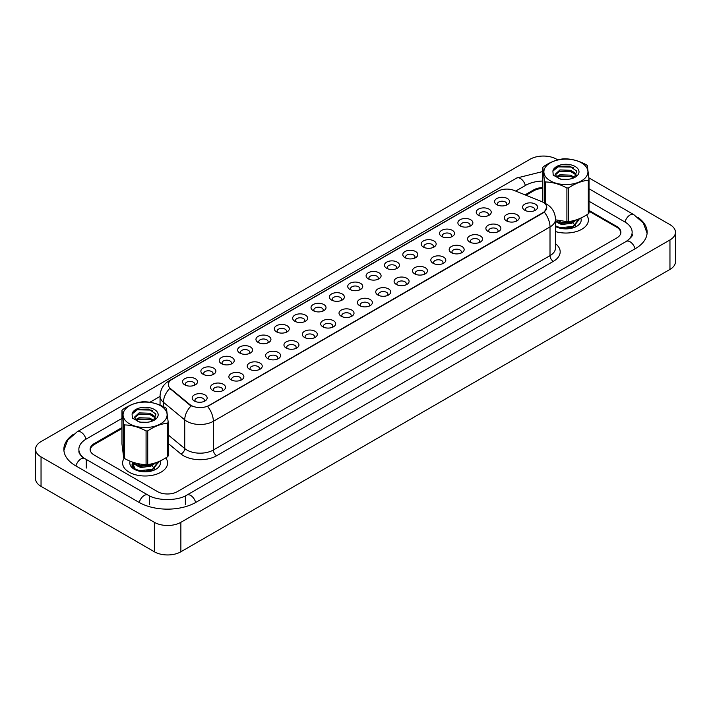 <?xml version="1.0" encoding="UTF-8"?>
<svg xmlns="http://www.w3.org/2000/svg" width="711" height="711" viewBox="0 0 711 711"><rect width="100%" height="100%" fill="white"/><g stroke="black" fill="none" stroke-linecap="round" stroke-linejoin="round"><path stroke-width="1.07" d="M478.432 215.273L478.432 215.273A7.501 4.328 180 0 1 478.432 209.15A7.501 4.328 180 0 1 489.035 209.15A7.501 4.328 180 0 1 489.035 215.273A7.501 4.328 180 0 1 478.432 215.273M487.808 215.842A4.684 2.702 0 0 0 488.421 214.509A4.684 2.702 0 0 0 487.053 212.589A4.684 2.702 0 0 0 481.942 212.002A4.684 2.702 0 0 0 479.054 214.509A4.684 2.702 0 0 0 479.667 215.842M460.079 225.867L460.079 225.867A7.501 4.328 180 0 1 460.079 219.743A7.501 4.328 180 0 1 470.682 219.743A7.501 4.328 180 0 1 470.682 225.867A7.501 4.328 180 0 1 460.079 225.867M469.447 226.445A4.684 2.702 0 0 0 470.069 225.103A4.684 2.702 0 0 0 468.691 223.192A4.684 2.702 0 0 0 463.59 222.605A4.684 2.702 0 0 0 460.692 225.103A4.684 2.702 0 0 0 461.306 226.445M441.718 236.47L441.718 236.47A7.501 4.328 180 0 1 441.718 230.346A7.501 4.328 180 0 1 452.32 230.346A7.501 4.328 180 0 1 452.32 236.47A7.501 4.328 180 0 1 441.718 236.47M451.094 237.039A4.684 2.702 0 0 0 451.707 235.705A4.684 2.702 0 0 0 450.339 233.786A4.684 2.702 0 0 0 445.228 233.199A4.684 2.702 0 0 0 442.331 235.705A4.684 2.702 0 0 0 442.953 237.039M423.365 247.064L423.365 247.064A7.501 4.328 180 0 1 423.365 240.94A7.501 4.328 180 0 1 433.968 240.94A7.501 4.328 180 0 1 433.968 247.064A7.501 4.328 180 0 1 423.365 247.064M432.732 247.641A4.684 2.702 0 0 0 433.355 246.299A4.684 2.702 0 0 0 431.977 244.388A4.684 2.702 0 0 0 426.867 243.802A4.684 2.702 0 0 0 423.978 246.299A4.684 2.702 0 0 0 424.591 247.641M405.003 257.666L405.003 257.666A7.501 4.328 180 0 1 405.003 251.543A7.501 4.328 180 0 1 415.606 251.543A7.501 4.328 180 0 1 415.606 257.666A7.501 4.328 180 0 1 405.003 257.666M414.38 258.235A4.684 2.702 0 0 0 414.993 256.902A4.684 2.702 0 0 0 413.624 254.982A4.684 2.702 0 0 0 408.514 254.396A4.684 2.702 0 0 0 405.617 256.902A4.684 2.702 0 0 0 406.239 258.235M386.651 268.26L386.651 268.26A7.501 4.328 180 0 1 386.651 262.137A7.501 4.328 180 0 1 397.253 262.137A7.501 4.328 180 0 1 397.253 268.26A7.501 4.328 180 0 1 386.651 268.26M396.018 268.838A4.684 2.702 0 0 0 396.631 267.496A4.684 2.702 0 0 0 395.263 265.585A4.684 2.702 0 0 0 390.152 264.999A4.684 2.702 0 0 0 387.264 267.496A4.684 2.702 0 0 0 387.877 268.838M368.289 278.863L368.289 278.863A7.501 4.328 180 0 1 368.289 272.74A7.501 4.328 180 0 1 378.892 272.74A7.501 4.328 180 0 1 378.892 278.863A7.501 4.328 180 0 1 368.289 278.863M377.665 279.432A4.684 2.702 0 0 0 378.279 278.099A4.684 2.702 0 0 0 376.91 276.179A4.684 2.702 0 0 0 371.8 275.592A4.684 2.702 0 0 0 368.902 278.099A4.684 2.702 0 0 0 369.524 279.432M349.936 289.457L349.936 289.457A7.501 4.328 180 0 1 349.936 283.334A7.501 4.328 180 0 1 360.539 283.334A7.501 4.328 180 0 1 360.539 289.457A7.501 4.328 180 0 1 349.936 289.457M359.304 290.035A4.684 2.702 0 0 0 359.917 288.693A4.684 2.702 0 0 0 358.548 286.782A4.684 2.702 0 0 0 353.438 286.195A4.684 2.702 0 0 0 350.55 288.693A4.684 2.702 0 0 0 351.163 290.035M331.575 300.06L331.575 300.06A7.501 4.328 180 0 1 331.575 293.936A7.501 4.328 180 0 1 342.178 293.936A7.501 4.328 180 0 1 342.178 300.06A7.501 4.328 180 0 1 331.575 300.06M340.951 300.629A4.684 2.702 0 0 0 341.564 299.295A4.684 2.702 0 0 0 340.187 297.376A4.684 2.702 0 0 0 335.085 296.789A4.684 2.702 0 0 0 332.188 299.295A4.684 2.702 0 0 0 332.801 300.629M313.222 310.654L313.222 310.654A7.501 4.328 180 0 1 313.222 304.53A7.501 4.328 180 0 1 323.825 304.53A7.501 4.328 180 0 1 323.825 310.654A7.501 4.328 180 0 1 313.222 310.654M322.59 311.231A4.684 2.702 0 0 0 323.203 309.889A4.684 2.702 0 0 0 321.834 307.979A4.684 2.702 0 0 0 316.724 307.392A4.684 2.702 0 0 0 313.835 309.889A4.684 2.702 0 0 0 314.449 311.231M294.861 321.256L294.861 321.256A7.501 4.328 180 0 1 294.861 315.133A7.501 4.328 180 0 1 305.463 315.133A7.501 4.328 180 0 1 305.463 321.256A7.501 4.328 180 0 1 294.861 321.256M304.237 321.825A4.684 2.702 0 0 0 304.85 320.492A4.684 2.702 0 0 0 303.473 318.572A4.684 2.702 0 0 0 298.371 317.986A4.684 2.702 0 0 0 295.474 320.492A4.684 2.702 0 0 0 296.087 321.825M276.508 331.85L276.508 331.85A7.501 4.328 180 0 1 276.508 325.736A7.501 4.328 180 0 1 287.111 325.736A7.501 4.328 180 0 1 287.111 331.85A7.501 4.328 180 0 1 276.508 331.85M285.875 332.428A4.684 2.702 0 0 0 286.489 331.086A4.684 2.702 0 0 0 285.12 329.175A4.684 2.702 0 0 0 280.01 328.589A4.684 2.702 0 0 0 277.121 331.086A4.684 2.702 0 0 0 277.734 332.428M258.146 342.453L258.146 342.453A7.501 4.328 180 0 1 258.146 336.33A7.501 4.328 180 0 1 268.749 336.33A7.501 4.328 180 0 1 268.749 342.453A7.501 4.328 180 0 1 258.146 342.453M267.523 343.022A4.684 2.702 0 0 0 268.136 341.689A4.684 2.702 0 0 0 266.758 339.778A4.684 2.702 0 0 0 261.657 339.191A4.684 2.702 0 0 0 258.76 341.689A4.684 2.702 0 0 0 259.373 343.022M239.794 353.047L239.794 353.047A7.501 4.328 180 0 1 239.794 346.932A7.501 4.328 180 0 1 250.396 346.932A7.501 4.328 180 0 1 250.396 353.047A7.501 4.328 180 0 1 239.794 353.047M249.161 353.625A4.684 2.702 0 0 0 249.774 352.283A4.684 2.702 0 0 0 248.406 350.372A4.684 2.702 0 0 0 243.295 349.785A4.684 2.702 0 0 0 240.407 352.283A4.684 2.702 0 0 0 241.02 353.625M221.432 363.65L221.432 363.65A7.501 4.328 180 0 1 221.432 357.526A7.501 4.328 180 0 1 232.035 357.526A7.501 4.328 180 0 1 232.035 363.65A7.501 4.328 180 0 1 221.432 363.65M230.808 364.219A4.684 2.702 0 0 0 231.422 362.886A4.684 2.702 0 0 0 230.044 360.975A4.684 2.702 0 0 0 224.943 360.388A4.684 2.702 0 0 0 222.045 362.886A4.684 2.702 0 0 0 222.659 364.219M203.07 374.244L203.07 374.244A7.501 4.328 180 0 1 203.07 368.129A7.501 4.328 180 0 1 213.682 368.129A7.501 4.328 180 0 1 213.682 374.244A7.501 4.328 180 0 1 203.07 374.244M212.447 374.821A4.684 2.702 0 0 0 213.06 373.479A4.684 2.702 0 0 0 211.691 371.569A4.684 2.702 0 0 0 206.581 370.982A4.684 2.702 0 0 0 203.693 373.479A4.684 2.702 0 0 0 204.306 374.821M184.718 384.847L184.718 384.847A7.501 4.328 180 0 1 184.718 378.723A7.501 4.328 180 0 1 195.321 378.723A7.501 4.328 180 0 1 195.321 384.847A7.501 4.328 180 0 1 184.718 384.847M194.094 385.424A4.684 2.702 0 0 0 194.707 384.082A4.684 2.702 0 0 0 193.33 382.171A4.684 2.702 0 0 0 188.228 381.585A4.684 2.702 0 0 0 185.331 384.082A4.684 2.702 0 0 0 185.944 385.424M496.793 204.67L496.793 204.67A7.501 4.328 180 0 1 496.793 198.547A7.501 4.328 180 0 1 507.396 198.547A7.501 4.328 180 0 1 507.396 204.67A7.501 4.328 180 0 1 496.793 204.67M506.161 205.248A4.684 2.702 0 0 0 506.783 203.906A4.684 2.702 0 0 0 505.405 201.995A4.684 2.702 0 0 0 500.304 201.409A4.684 2.702 0 0 0 497.407 203.906A4.684 2.702 0 0 0 498.02 205.248M506.436 220.837L506.436 220.837A7.501 4.328 180 0 1 506.436 214.713A7.501 4.328 180 0 1 517.039 214.713A7.501 4.328 180 0 1 517.039 220.837A7.501 4.328 180 0 1 506.436 220.837M515.804 221.414A4.684 2.702 0 0 0 516.426 220.072A4.684 2.702 0 0 0 515.048 218.161A4.684 2.702 0 0 0 509.947 217.575A4.684 2.702 0 0 0 507.05 220.072A4.684 2.702 0 0 0 507.663 221.414M488.075 231.439L488.075 231.439A7.501 4.328 180 0 1 488.075 225.316A7.501 4.328 180 0 1 498.678 225.316A7.501 4.328 180 0 1 498.678 231.439A7.501 4.328 180 0 1 488.075 231.439M497.451 232.008A4.684 2.702 0 0 0 498.064 230.666A4.684 2.702 0 0 0 496.696 228.755A4.684 2.702 0 0 0 491.585 228.169A4.684 2.702 0 0 0 488.688 230.666A4.684 2.702 0 0 0 489.31 232.008M469.722 242.033L469.722 242.033A7.501 4.328 180 0 1 469.722 235.91A7.501 4.328 180 0 1 480.325 235.91A7.501 4.328 180 0 1 480.325 242.033A7.501 4.328 180 0 1 469.722 242.033M479.09 242.611A4.684 2.702 0 0 0 479.712 241.269A4.684 2.702 0 0 0 478.334 239.358A4.684 2.702 0 0 0 473.224 238.772A4.684 2.702 0 0 0 470.335 241.269A4.684 2.702 0 0 0 470.949 242.611M451.361 252.636L451.361 252.636A7.501 4.328 180 0 1 451.361 246.513A7.501 4.328 180 0 1 461.963 246.513A7.501 4.328 180 0 1 461.963 252.636A7.501 4.328 180 0 1 451.361 252.636M460.737 253.205A4.684 2.702 0 0 0 461.35 251.872A4.684 2.702 0 0 0 459.981 249.952A4.684 2.702 0 0 0 454.871 249.365A4.684 2.702 0 0 0 451.974 251.872A4.684 2.702 0 0 0 452.596 253.205M433.008 263.23L433.008 263.23A7.501 4.328 180 0 1 433.008 257.106A7.501 4.328 180 0 1 443.611 257.106A7.501 4.328 180 0 1 443.611 263.23A7.501 4.328 180 0 1 433.008 263.23M442.375 263.808A4.684 2.702 0 0 0 442.989 262.466A4.684 2.702 0 0 0 441.62 260.555A4.684 2.702 0 0 0 436.51 259.968A4.684 2.702 0 0 0 433.621 262.466A4.684 2.702 0 0 0 434.234 263.808M414.646 273.833L414.646 273.833A7.501 4.328 180 0 1 414.646 267.709A7.501 4.328 180 0 1 425.249 267.709A7.501 4.328 180 0 1 425.249 273.833A7.501 4.328 180 0 1 414.646 273.833M424.023 274.402A4.684 2.702 0 0 0 424.636 273.068A4.684 2.702 0 0 0 423.267 271.149A4.684 2.702 0 0 0 418.157 270.562A4.684 2.702 0 0 0 415.26 273.068A4.684 2.702 0 0 0 415.882 274.402M396.294 284.427L396.294 284.427A7.501 4.328 180 0 1 396.294 278.303A7.501 4.328 180 0 1 406.896 278.303A7.501 4.328 180 0 1 406.896 284.427A7.501 4.328 180 0 1 396.294 284.427M405.661 285.004A4.684 2.702 0 0 0 406.274 283.662A4.684 2.702 0 0 0 404.906 281.752A4.684 2.702 0 0 0 399.795 281.165A4.684 2.702 0 0 0 396.907 283.662A4.684 2.702 0 0 0 397.52 285.004M377.932 295.029L377.932 295.029A7.501 4.328 180 0 1 377.932 288.906A7.501 4.328 180 0 1 388.535 288.906A7.501 4.328 180 0 1 388.535 295.029A7.501 4.328 180 0 1 377.932 295.029M387.308 295.598A4.684 2.702 0 0 0 387.922 294.265A4.684 2.702 0 0 0 386.544 292.345A4.684 2.702 0 0 0 381.443 291.759A4.684 2.702 0 0 0 378.545 294.265A4.684 2.702 0 0 0 379.159 295.598M359.579 305.623L359.579 305.623A7.501 4.328 180 0 1 359.579 299.5A7.501 4.328 180 0 1 370.182 299.5A7.501 4.328 180 0 1 370.182 305.623A7.501 4.328 180 0 1 359.579 305.623M368.947 306.201A4.684 2.702 0 0 0 369.56 304.859A4.684 2.702 0 0 0 368.191 302.948A4.684 2.702 0 0 0 363.081 302.362A4.684 2.702 0 0 0 360.193 304.859A4.684 2.702 0 0 0 360.806 306.201M341.218 316.226L341.218 316.226A7.501 4.328 180 0 1 341.218 310.103A7.501 4.328 180 0 1 351.821 310.103A7.501 4.328 180 0 1 351.821 316.226A7.501 4.328 180 0 1 341.218 316.226M350.594 316.795A4.684 2.702 0 0 0 351.207 315.462A4.684 2.702 0 0 0 349.83 313.542A4.684 2.702 0 0 0 344.728 312.956A4.684 2.702 0 0 0 341.831 315.462A4.684 2.702 0 0 0 342.444 316.795M322.865 326.82L322.865 326.82A7.501 4.328 180 0 1 322.865 320.697A7.501 4.328 180 0 1 333.468 320.697A7.501 4.328 180 0 1 333.468 326.82A7.501 4.328 180 0 1 322.865 326.82M332.233 327.398A4.684 2.702 0 0 0 332.846 326.056A4.684 2.702 0 0 0 331.477 324.145A4.684 2.702 0 0 0 326.367 323.558A4.684 2.702 0 0 0 323.478 326.056A4.684 2.702 0 0 0 324.092 327.398M304.504 337.423L304.504 337.423A7.501 4.328 180 0 1 304.504 331.299A7.501 4.328 180 0 1 315.106 331.299A7.501 4.328 180 0 1 315.106 337.423A7.501 4.328 180 0 1 304.504 337.423M313.88 337.992A4.684 2.702 0 0 0 314.493 336.659A4.684 2.702 0 0 0 313.116 334.739A4.684 2.702 0 0 0 308.014 334.152A4.684 2.702 0 0 0 305.117 336.659A4.684 2.702 0 0 0 305.73 337.992M286.151 348.017L286.151 348.017A7.501 4.328 180 0 1 286.151 341.893A7.501 4.328 180 0 1 296.754 341.893A7.501 4.328 180 0 1 296.754 348.017A7.501 4.328 180 0 1 286.151 348.017M295.518 348.594A4.684 2.702 0 0 0 296.132 347.252A4.684 2.702 0 0 0 294.763 345.342A4.684 2.702 0 0 0 289.653 344.755A4.684 2.702 0 0 0 286.764 347.252A4.684 2.702 0 0 0 287.377 348.594M267.789 358.62L267.789 358.62A7.501 4.328 180 0 1 267.789 352.496A7.501 4.328 180 0 1 278.392 352.496A7.501 4.328 180 0 1 278.392 358.62A7.501 4.328 180 0 1 267.789 358.62M277.166 359.188A4.684 2.702 0 0 0 277.779 357.855A4.684 2.702 0 0 0 276.401 355.935A4.684 2.702 0 0 0 271.3 355.349A4.684 2.702 0 0 0 268.403 357.855A4.684 2.702 0 0 0 269.016 359.188M249.428 369.213L249.428 369.213A7.501 4.328 180 0 1 249.428 363.09A7.501 4.328 180 0 1 260.039 363.09A7.501 4.328 180 0 1 260.039 369.213A7.501 4.328 180 0 1 249.428 369.213M258.804 369.791A4.684 2.702 0 0 0 259.417 368.449A4.684 2.702 0 0 0 258.049 366.538A4.684 2.702 0 0 0 252.938 365.952A4.684 2.702 0 0 0 250.05 368.449A4.684 2.702 0 0 0 250.663 369.791M231.075 379.816L231.075 379.816A7.501 4.328 180 0 1 231.075 373.693A7.501 4.328 180 0 1 241.678 373.693A7.501 4.328 180 0 1 241.678 379.816A7.501 4.328 180 0 1 231.075 379.816M240.451 380.385A4.684 2.702 0 0 0 241.065 379.052A4.684 2.702 0 0 0 239.687 377.132A4.684 2.702 0 0 0 234.586 376.546A4.684 2.702 0 0 0 231.688 379.052A4.684 2.702 0 0 0 232.301 380.385M212.713 390.41L212.713 390.41A7.501 4.328 180 0 1 212.713 384.296A7.501 4.328 180 0 1 223.325 384.296A7.501 4.328 180 0 1 223.325 390.41A7.501 4.328 180 0 1 212.713 390.41M222.09 390.988A4.684 2.702 0 0 0 222.703 389.646A4.684 2.702 0 0 0 221.334 387.735A4.684 2.702 0 0 0 216.224 387.148A4.684 2.702 0 0 0 213.336 389.646A4.684 2.702 0 0 0 213.949 390.988M194.361 401.013L194.361 401.013A7.501 4.328 180 0 1 194.361 394.889A7.501 4.328 180 0 1 204.964 394.889A7.501 4.328 180 0 1 204.964 401.013A7.501 4.328 180 0 1 194.361 401.013M203.737 401.582A4.684 2.702 0 0 0 204.35 400.249A4.684 2.702 0 0 0 202.973 398.329A4.684 2.702 0 0 0 197.871 397.742A4.684 2.702 0 0 0 194.974 400.249A4.684 2.702 0 0 0 195.587 401.582M524.789 210.243L524.789 210.243A7.501 4.328 180 0 1 524.789 204.119A7.501 4.328 180 0 1 535.392 204.119A7.501 4.328 180 0 1 535.392 210.243A7.501 4.328 180 0 1 524.789 210.243M534.165 210.811A4.684 2.702 0 0 0 534.779 209.469A4.684 2.702 0 0 0 533.41 207.559A4.684 2.702 0 0 0 528.3 206.972A4.684 2.702 0 0 0 525.411 209.469A4.684 2.702 0 0 0 526.024 210.811M541.355 201.444A12.656 7.306 180 0 1 543.053 202.262A12.656 7.306 180 0 1 546.759 207.425A12.656 7.306 180 0 1 543.053 212.589L209.043 405.43A12.656 7.306 180 0 1 189.73 404.452L170.622 388.704A12.656 7.306 180 0 1 168.338 384.509A12.656 7.306 180 0 1 172.044 379.345L497.869 191.232A12.656 7.306 180 0 1 514.071 190.415L541.355 201.444M124.185 458.222A22.494 12.985 0 0 0 122.594 463.012A22.494 12.985 0 0 0 129.18 472.202A22.494 12.985 0 0 0 153.692 475.01A22.494 12.985 0 0 0 167.583 463.012A22.494 12.985 0 0 0 165.761 457.893A22.494 12.985 0 0 1 167.583 463.012A22.494 12.985 0 0 1 153.692 475.01A22.494 12.985 0 0 1 129.18 472.202A22.494 12.985 0 0 1 122.594 463.012A22.494 12.985 0 0 1 124.185 458.222M546.759 207.425L544.279 212.082L543.053 212.971L207.612 406.443A16.397 9.465 60 0 1 213.344 421.312A18.744 10.825 180 0 1 186.842 421.312A18.744 10.825 180 0 1 184.736 419.863L163.45 402.31A18.744 10.825 180 0 1 160.055 396.107L160.055 405.163M192.574 406.443L189.73 405.012L169.769 388.393A16.397 10.967 129.5 0 0 163.45 402.31L163.45 406.692M555.495 231.564A22.494 12.985 0 0 0 588.406 220.055A22.494 12.985 0 0 0 586.584 214.935A22.494 12.985 0 0 1 588.406 220.055A22.494 12.985 0 0 1 555.495 231.564M620.659 233.679A14.06 8.114 0 0 0 620.73 232.87A14.06 8.114 0 0 0 616.615 227.129L589.028 211.211M542.795 188.424A14.06 8.114 0 0 0 533.774 190.779L526.033 195.249M121.972 428.537L94.385 444.455A14.06 8.114 0 0 0 90.27 450.196A14.06 8.114 0 0 0 90.297 450.658M565.858 228.746L566.925 228.853M555.602 226.551L556.144 226.889M555.495 226.507A15.278 8.825 0 0 0 576.719 226.294A15.278 8.825 0 0 0 580.807 218.09M145.035 471.713L146.102 471.82M132.522 462.408L135.321 469.847M130.14 461.181A15.278 8.825 0 0 0 134.281 469.251A15.278 8.825 0 0 0 155.896 469.251A15.278 8.825 0 0 0 159.984 461.048M121.972 427.578L94.225 443.593A14.06 8.114 0 0 0 90.101 449.334A14.06 8.114 0 0 0 94.225 455.076L157.513 491.612A14.06 8.114 0 0 0 177.394 491.612L616.775 237.945A14.06 8.114 0 0 0 620.899 232.204A14.06 8.114 0 0 0 616.775 226.462L589.028 210.438M542.795 187.553A14.06 8.114 0 0 0 533.606 189.926L525.065 194.858M627.466 240.665A25.303 14.611 0 0 0 632.141 232.204A25.303 14.611 0 0 0 624.729 221.868L589.028 201.257M542.795 181.056A25.303 14.611 0 0 0 525.651 185.331L515.706 191.072M160.055 396.4L149.879 402.284M121.972 418.397L86.271 439.007A25.303 14.611 0 0 0 78.859 449.334A25.303 14.611 0 0 0 83.534 457.795M557.797 159.886L556.633 159.22A18.744 10.825 0 0 0 530.13 159.22L41.042 441.584A18.744 10.825 0 0 0 35.55 449.245A18.744 10.825 0 0 0 41.042 456.897L154.367 522.318A18.744 10.825 0 0 0 180.87 522.318L669.958 239.954A18.744 10.825 0 0 0 675.45 232.301A18.744 10.825 0 0 0 669.958 224.64L588.895 177.839M35.55 449.245L35.55 478.699A18.744 10.825 0 0 0 41.042 486.36L154.367 551.78A18.744 10.825 0 0 0 180.87 551.78L669.958 269.416A18.744 10.825 0 0 0 675.45 261.755L675.45 232.301M73.18 434.457A40.305 23.267 0 0 0 63.866 449.334A40.305 23.267 0 0 0 75.668 465.785L138.956 502.33A40.305 23.267 0 0 0 195.952 502.33L635.332 248.654A40.305 23.267 0 0 0 647.134 232.204A40.305 23.267 0 0 0 637.82 217.317M547.674 178.976A22.023 12.718 0 0 0 578.265 182.371A22.023 12.718 0 0 0 584.149 164.712A22.023 12.718 0 0 0 553.558 161.317A22.023 12.718 0 0 0 547.674 178.976M544.51 203.079L544.51 181.181A25.303 14.611 0 0 0 544.964 181.581A25.303 14.611 0 0 0 545.444 181.972L545.444 203.506M555.495 219.832L566.898 221.628L566.898 187.988C559.779 184.14 552.625 182.132 545.444 181.972M566.898 187.988A25.303 14.611 0 0 0 568.551 187.917L568.551 221.556C575.119 220.845 581.705 218.268 588.308 213.833A25.303 14.611 0 0 0 589.028 212.971L589.028 179.332A25.303 14.611 0 0 1 588.308 180.194C581.705 180.923 575.119 183.5 568.551 187.917M544.51 181.181L542.795 167.449A25.303 14.611 0 0 1 543.524 166.587C550.092 162.161 556.669 159.584 563.272 158.855A25.303 14.611 0 0 1 564.925 158.793C572.053 158.935 579.207 160.935 586.388 164.801A25.303 14.611 0 0 1 586.859 165.192A25.303 14.611 0 0 1 587.313 165.592L589.028 179.332M566.898 221.628A25.303 14.611 0 0 0 568.551 221.556M567.956 179.305L561.663 179.225M574.568 177.448L570.586 175.155L559.904 174.782L556.349 176.728M573.67 177.937L570.586 176.364L559.904 175.999L557.086 177.332M576.452 175.466L574.781 172.791L570.586 170.293L559.904 169.929L555.202 174.284L557.388 177.537A10.709 6.186 0 0 0 558.215 178.088M576.15 175.901L574.781 174.008L570.586 171.511L559.904 171.138L555.264 174.897M578.994 219.663L573.253 226.978L563.485 228.764M578.985 218.881L573.253 226.374L560.197 227.724L555.495 225.867M576.905 219.663L573.253 222.125L560.197 223.476L555.495 221.619M575.786 220.028L573.253 221.512L560.197 222.863L555.495 221.005M574.301 177.643L576.799 171.155L569.555 166.107L558.837 166.276L552.891 171.067L553.22 175.164L560.997 179.368L567.769 179.323A13.091 7.563 0 0 0 575.172 177.19A13.091 7.563 0 0 0 571.546 165.014A13.091 7.563 0 0 0 552.891 171.067M567.769 179.323C563.085 179.785 559.628 179.181 557.388 177.537L558.117 178.034M588.308 213.833L588.308 180.194M542.795 167.449L542.795 201.089M570.933 176.497L559.024 176.31M570.933 171.635L559.024 171.449M573.395 167.636L572 167.103L558.099 166.872L554.358 168.738M575.083 220.241L574.764 220.721M573.573 221.974L571.448 223.316L561.601 224.534L557.095 222.472M573.573 226.836L571.031 228.364M558.206 222.099L560.792 221.05M569.724 221.397L571.466 222.09M572.568 222.703L575.066 225.129M575.403 225.778L575.661 226.56M573.75 220.606L570.471 222.516M126.851 421.934A22.023 12.718 0 0 0 157.442 425.329A22.023 12.718 0 0 0 163.326 407.67A22.023 12.718 0 0 0 132.735 404.275A22.023 12.718 0 0 0 126.851 421.934M168.205 422.298L166.49 408.558A25.303 14.611 0 0 0 166.036 408.158A25.303 14.611 0 0 0 165.556 407.767C158.375 403.901 151.221 401.893 144.102 401.751A25.303 14.611 0 0 0 142.449 401.822C135.845 402.55 129.26 405.128 122.692 409.545A25.303 14.611 0 0 0 121.972 410.407L121.972 444.046L123.687 457.786L123.687 424.147A25.303 14.611 0 0 0 124.141 424.547A25.303 14.611 0 0 0 124.612 424.938L124.612 458.577C131.739 462.426 138.894 464.425 146.075 464.585A25.303 14.611 0 0 0 147.728 464.523C154.296 463.803 160.882 461.226 167.476 456.791A25.303 14.611 0 0 0 168.205 455.938L168.205 422.298A25.303 14.611 0 0 1 167.476 423.161C160.882 423.88 154.296 426.458 147.728 430.884L147.728 464.523M146.075 464.585L146.075 430.946C138.947 427.098 131.793 425.098 124.612 424.938M146.075 430.946A25.303 14.611 0 0 0 147.728 430.884M123.687 457.786A25.303 14.611 0 0 0 124.141 458.186A25.303 14.611 0 0 0 124.612 458.577M147.133 422.272L140.831 422.192M153.745 420.414L149.763 418.112L139.08 417.748L135.525 419.686M152.838 420.894L149.763 419.33L139.08 418.966L136.263 420.29M155.62 418.424L153.958 415.757L149.763 413.251L139.08 412.887L134.37 417.25L136.565 420.494A10.709 6.186 0 0 0 137.392 421.054M155.327 418.859L153.958 416.966L149.763 414.469L139.08 414.104L134.441 417.864M158.171 462.621L152.43 469.944L142.662 471.722M135.001 469.642L132.024 465.847L132.655 462.63M158.162 461.848L152.43 469.34L139.374 470.691L134.246 468.531L131.997 464.745M156.082 462.63L152.43 465.083L139.374 466.434L134.246 464.283L132.326 462.026M154.954 462.994L152.43 464.479L139.374 465.829L134.246 463.67L132.753 462.177M153.478 420.61L155.976 414.113L148.732 409.074L138.005 409.243L132.068 414.024L132.397 418.121L140.165 422.334L146.937 422.29A13.091 7.563 0 0 0 154.349 420.148A13.091 7.563 0 0 0 150.714 407.981A13.091 7.563 0 0 0 132.068 414.024M146.937 422.29C142.262 422.743 138.805 422.147 136.565 420.494L137.294 420.992M167.476 456.791L167.476 423.161M123.687 424.147L121.972 410.407M150.11 419.454L138.201 419.268M150.11 414.593L138.201 414.415M152.563 410.594L151.167 410.06L137.267 409.829L133.535 411.705M154.26 463.199L153.94 463.679M152.741 464.932L150.625 466.274L140.778 467.5L136.263 465.438M152.741 469.793L150.208 471.331M137.383 465.056L139.969 464.007M148.901 464.363L150.643 465.056M151.745 465.661L154.243 468.096M154.571 468.736L154.838 469.518M152.927 463.563L149.648 465.483M189.73 404.452L189.73 405.012M170.622 388.704L170.622 389.255M555.495 243.695A23.427 13.527 180 0 1 553.318 261.372L216.659 455.742A4.684 2.702 60 0 1 213.344 450.01L550.012 255.64A18.744 10.825 0 0 0 555.495 247.988L555.495 219.29A18.744 10.825 180 0 1 550.012 226.942A16.397 9.465 -120 0 0 544.279 212.082M216.659 455.742A23.427 13.527 180 0 1 183.527 455.742A23.427 13.527 180 0 1 180.896 453.938L168.205 443.468M191.126 405.874A16.397 10.967 129.5 0 0 184.736 419.863L184.736 448.561A18.744 10.825 0 0 0 186.842 450.01A18.744 10.825 0 0 0 213.344 450.01L213.344 421.312L550.012 226.942L550.012 255.64A4.684 2.702 60 0 0 553.318 261.372M555.495 219.29C555.184 212.545 552.216 207.496 546.608 204.128L544.244 202.973A16.397 7.679 112 0 0 544.022 202.893M170.649 380.305A16.397 9.465 -120 0 0 168.942 380.945C163.343 384.313 160.375 389.361 160.055 396.107M168.942 380.945L496.491 191.837A16.397 9.465 60 0 1 497.736 191.312M168.205 434.928L184.736 448.561A4.684 3.137 -50.5 0 1 180.896 453.938M195.667 502.49A7.501 4.328 -120 0 0 190.646 495.443A7.501 4.328 -120 0 0 186.904 495.069C177.679 501.033 157.229 501.033 148.004 495.069L84.716 458.533C83.071 457.911 81.214 456.107 79.17 453.129L78.859 451.636M139.24 502.49A7.501 4.328 -60 0 1 148.004 495.069M75.953 465.954A7.501 4.328 -60 0 1 84.716 458.533M63.901 450.392L67.634 440.198L77.223 431.746A7.501 4.328 60 0 1 85.987 439.167M77.223 431.746L516.604 178.07A7.501 4.328 60 0 1 525.367 185.491M647.099 233.261L643.366 223.058L633.777 214.615A7.501 4.328 120 0 0 630.035 214.98A7.501 4.328 120 0 0 625.013 222.036M635.047 248.814A7.501 4.328 -120 0 0 630.035 241.767A7.501 4.328 -120 0 0 626.284 241.393L186.904 495.069M180.87 551.78L180.87 522.318M154.367 551.78L154.367 522.318M41.042 486.36L41.042 456.897M669.958 269.416L669.958 239.954M94.225 444.553L94.225 443.593M533.606 190.877L533.606 189.926M616.775 227.227L616.775 226.462M149.559 504.623L149.559 496.207M185.349 504.623L185.349 496.207M86.271 468.087L86.271 459.67M496.491 191.837L499.504 190.441M620.73 232.87L620.73 233.448M632.141 234.497C633.19 235.261 631.235 237.554 626.284 241.393M589.028 188.779L633.777 214.615M516.604 178.07L542.795 171.529M579.003 219.966L579.003 219.361M158.18 462.923L158.18 462.319"/></g></svg>
